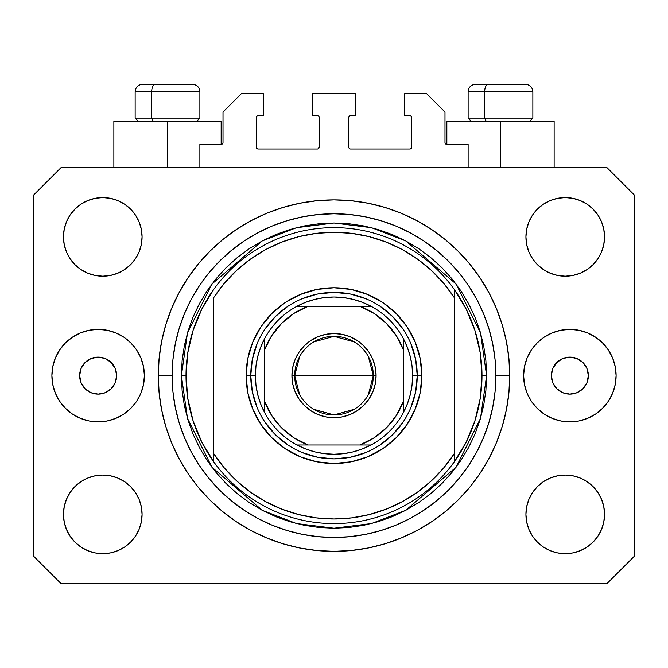 <?xml version="1.0" encoding="UTF-8"?>
<svg xmlns="http://www.w3.org/2000/svg" width="668" height="668" viewBox="0 0 668 668"><rect width="100%" height="100%" fill="white"/><g stroke="black" fill="none" stroke-linecap="round" stroke-linejoin="round"><path stroke-width="1" d="M199.882 167.518L199.882 144.388L221.158 144.388L199.882 144.388L199.882 167.518M223.012 142.543L223.012 112.015L223.012 142.543A1.854 1.854 0 0 1 221.158 144.388L221.868 144.246L221.158 144.388L221.158 121.267L167.518 121.267L167.518 167.518L167.518 121.267L113.869 121.267L113.869 167.518L113.869 121.267L221.158 121.267M223.012 112.015L241.507 93.52L263.242 93.52L263.242 115.714L258.157 115.714L263.242 115.714L263.242 93.52L241.507 93.52L223.012 112.015M256.303 117.568L256.303 147.169L256.303 117.568A1.854 1.854 0 0 1 258.157 115.714L257.447 115.856L258.157 115.714M258.157 149.014L317.35 149.014L258.157 149.014A1.854 1.854 0 0 1 256.303 147.169L256.445 147.87L256.303 147.169M318.661 148.471L318.06 148.872L319.204 147.169L319.204 117.568L319.204 147.169A1.854 1.854 0 0 1 317.35 149.014L318.06 148.872L317.35 149.014M317.35 115.714L312.265 115.714L317.35 115.714A1.854 1.854 0 0 1 319.204 117.568L319.062 116.858L319.204 117.568M312.265 115.714L312.265 93.52L312.265 115.714M355.735 93.52L312.265 93.52L355.735 93.52L355.735 115.714L350.65 115.714L355.735 115.714L355.735 93.52M349.339 116.257L349.94 115.856L348.796 117.568L348.796 147.169L348.796 117.568A1.854 1.854 0 0 1 350.65 115.714L349.94 115.856L350.65 115.714M350.65 149.014L409.843 149.014L350.65 149.014A1.854 1.854 0 0 1 348.796 147.169L348.938 147.87L348.796 147.169M411.697 147.169L411.697 117.568L411.697 147.169A1.854 1.854 0 0 1 409.843 149.014L410.553 148.872L409.843 149.014M409.843 115.714L404.758 115.714L409.843 115.714A1.854 1.854 0 0 1 411.697 117.568L411.555 116.858L411.697 117.568M404.758 115.714L404.758 93.52L426.493 93.52L444.988 112.015L444.988 142.543L444.988 112.015L426.493 93.52L404.758 93.52L404.758 115.714M445.13 143.253L446.842 144.388L446.842 121.267L500.482 121.267L500.482 167.518L500.482 121.267L554.131 121.267L446.842 121.267L446.842 144.388L468.118 144.388L446.842 144.388A1.854 1.854 0 0 1 444.988 142.543L445.13 143.253L444.988 142.543M468.118 144.388L468.118 167.518L468.118 144.388M410.553 115.856L411.555 116.858L410.553 115.856M411.555 147.87L410.553 148.872L411.555 147.87M349.339 148.471L348.938 147.87M318.661 116.257L319.062 116.858M257.447 148.872L256.445 147.87L257.447 148.872M256.445 116.858L257.447 115.856L256.445 116.858M222.87 143.253L221.868 144.246M116.641 375.625A18.495 18.495 0 0 1 98.146 394.12A18.495 18.495 0 0 1 79.642 375.625L81.053 368.544L85.061 362.54L91.065 358.532L98.146 357.121L105.227 358.532L111.222 362.54L115.238 368.544L116.641 375.625L115.238 382.697L111.222 388.701L105.227 392.709L98.146 394.12L91.065 392.709L85.061 388.701L81.053 382.697L79.642 375.625A18.495 18.495 0 0 1 98.146 357.121A18.495 18.495 0 0 1 116.641 375.625M588.358 375.625A18.495 18.495 0 0 1 569.854 394.12A18.495 18.495 0 0 1 551.359 375.625L552.762 368.544L556.778 362.54L562.773 358.532L569.854 357.121L576.935 358.532L582.939 362.54L586.947 368.544L588.358 375.625L586.947 382.697L582.939 388.701L576.935 392.709L569.854 394.12L562.773 392.709L556.778 388.701L552.762 382.697L551.359 375.625A18.495 18.495 0 0 1 569.854 357.121A18.495 18.495 0 0 1 588.358 375.625M616.105 375.625A46.242 46.242 0 0 1 569.854 421.867A46.242 46.242 0 0 1 523.612 375.625L524.497 366.598L527.127 357.923L531.402 349.932L537.155 342.918L544.161 337.173L552.16 332.898L560.836 330.268L569.854 329.374L578.88 330.268L587.556 332.898L595.547 337.173L602.553 342.918L608.306 349.932L612.581 357.923L615.211 366.598L616.105 375.625L615.211 384.643L612.581 393.318L608.306 401.318L602.553 408.323L595.547 414.076L587.556 418.343L578.88 420.982L569.854 421.867L560.836 420.982L552.16 418.343L544.161 414.076L537.155 408.323L531.402 401.318L527.127 393.318L524.497 384.643L523.612 375.625A46.242 46.242 0 0 1 569.854 329.374A46.242 46.242 0 0 1 616.105 375.625L615.211 384.643M144.388 375.625A46.242 46.242 0 0 1 98.146 421.867A46.242 46.242 0 0 1 51.895 375.625L52.789 366.598L55.419 357.923L59.694 349.932L65.447 342.918L72.453 337.173L80.444 332.898L89.12 330.268L98.146 329.374L107.164 330.268L115.84 332.898L123.839 337.173L130.844 342.918L136.598 349.932L140.873 357.923L143.503 366.598L144.388 375.625L143.503 384.643L140.873 393.318L136.598 401.318L130.844 408.323L123.839 414.076L115.84 418.343L107.164 420.982L98.146 421.867L89.12 420.982L80.444 418.343L72.453 414.076L65.447 408.323L59.694 401.318L55.419 393.318L52.789 384.643L51.895 375.625A46.242 46.242 0 0 1 98.146 329.374A46.242 46.242 0 0 1 144.388 375.625M509.734 375.625A175.734 175.734 0 0 1 334 551.359A175.734 175.734 0 0 1 158.266 375.625L159.109 358.399L161.639 341.34L165.831 324.606L171.643 308.374L179.016 292.784L187.883 277.988L198.154 264.136L209.735 251.36L222.511 239.779L236.363 229.5L251.16 220.64L266.749 213.267L282.99 207.456L299.715 203.264L316.774 200.734L334 199.882L351.226 200.734L368.285 203.264L385.01 207.456L401.251 213.267L416.84 220.64L431.637 229.5L445.489 239.779L458.265 251.36L469.846 264.136L480.117 277.988L488.984 292.784L496.357 308.374L502.169 324.606L506.361 341.34L508.891 358.399L509.734 375.625L508.891 392.842L506.361 409.91L502.169 426.635L496.357 442.876L488.984 458.465L480.117 473.253L469.846 487.106L458.265 499.881L445.489 511.471L431.637 521.741L416.84 530.609L401.251 537.982L385.01 543.794L368.285 547.977L351.226 550.507L334 551.359L316.774 550.507L299.715 547.977L282.99 543.794L266.749 537.982L251.16 530.609L236.363 521.741L222.511 511.471L209.735 499.881L198.154 487.106L187.883 473.253L179.016 458.465L171.643 442.876L165.831 426.635L161.639 409.91L159.109 392.842L158.266 375.625A175.734 175.734 0 0 1 334 199.882A175.734 175.734 0 0 1 509.734 375.625L495.865 375.625L509.734 375.625M63.46 514.36A39.312 39.312 0 0 1 102.772 475.048A39.312 39.312 0 0 1 142.075 514.36A39.312 39.312 0 0 1 102.772 553.672A39.312 39.312 0 0 1 63.46 514.36L64.212 506.695L66.449 499.313L70.082 492.525L74.975 486.563L80.928 481.678L87.725 478.046L95.098 475.808L102.772 475.048L110.437 475.808L117.81 478.046L124.607 481.678L130.569 486.563L135.454 492.525L139.086 499.313L141.324 506.695L142.075 514.36L141.324 522.025L139.086 529.407L135.454 536.195L130.569 542.157L124.607 547.042L117.81 550.674L110.437 552.912L102.772 553.672L95.098 552.912L87.725 550.674L80.928 547.042L74.975 542.157L70.082 536.195L66.449 529.407L64.212 522.025L63.46 514.36L64.212 506.695L66.449 499.313M604.54 514.36A39.312 39.312 0 0 1 565.228 553.672A39.312 39.312 0 0 1 525.925 514.36L526.676 506.695L528.914 499.313L532.546 492.525L537.431 486.563L543.393 481.678L550.19 478.046L557.563 475.808L565.228 475.048L572.902 475.808L580.275 478.046L587.072 481.678L593.025 486.563L597.918 492.525L601.551 499.313L603.788 506.695L604.54 514.36L603.788 522.025L601.551 529.407L597.918 536.195L593.025 542.157L587.072 547.042L580.275 550.674L572.902 552.912L565.228 553.672L557.563 552.912L550.19 550.674L543.393 547.042L537.431 542.157L532.546 536.195L528.914 529.407L526.676 522.025L525.925 514.36A39.312 39.312 0 0 1 565.228 475.048A39.312 39.312 0 0 1 604.54 514.36L603.788 506.695M604.54 236.881A39.312 39.312 0 0 1 565.228 276.193A39.312 39.312 0 0 1 525.925 236.881L526.676 229.216L528.914 221.843L532.546 215.046L537.431 209.084L543.393 204.199L550.19 200.567L557.563 198.329L565.228 197.578L572.902 198.329L580.275 200.567L587.072 204.199L593.025 209.084L597.918 215.046L601.551 221.843L603.788 229.216L604.54 236.881L603.788 244.555L601.551 251.928L597.918 258.725L593.025 264.678L587.072 269.571L580.275 273.204L572.902 275.433L565.228 276.193L557.563 275.433L550.19 273.204L543.393 269.571L537.431 264.678L532.546 258.725L528.914 251.928L526.676 244.555L525.925 236.881A39.312 39.312 0 0 1 565.228 197.578A39.312 39.312 0 0 1 604.54 236.881L603.788 244.555L601.551 251.928M142.075 236.881A39.312 39.312 0 0 1 102.772 276.193A39.312 39.312 0 0 1 63.46 236.881L64.212 229.216L66.449 221.843L70.082 215.046L74.975 209.084L80.928 204.199L87.725 200.567L95.098 198.329L102.772 197.578L110.437 198.329L117.81 200.567L124.607 204.199L130.569 209.084L135.454 215.046L139.086 221.843L141.324 229.216L142.075 236.881L141.324 244.555L139.086 251.928L135.454 258.725L130.569 264.678L124.607 269.571L117.81 273.204L110.437 275.433L102.772 276.193L95.098 275.433L87.725 273.204L80.928 269.571L74.975 264.678L70.082 258.725L66.449 251.928L64.212 244.555L63.46 236.881A39.312 39.312 0 0 1 102.772 197.578A39.312 39.312 0 0 1 142.075 236.881M606.853 583.732L61.147 583.732L606.853 583.732L634.6 555.985L634.6 195.265L634.6 555.985L606.853 583.732M61.147 167.518L606.853 167.518L61.147 167.518L33.4 195.265L33.4 555.985L33.4 195.265L61.147 167.518M33.4 555.985L61.147 583.732L33.4 555.985M634.6 195.265L606.853 167.518L634.6 195.265M80.928 481.678L87.725 478.046L95.098 475.808L102.772 475.048L110.437 475.808M124.607 481.678L130.569 486.563M139.086 499.313L141.324 506.695M139.086 529.407L135.454 536.195M87.725 550.674L80.928 547.042L74.975 542.157M528.914 499.313L532.546 492.525M557.563 475.808L565.228 475.048L572.902 475.808L580.275 478.046L587.072 481.678L593.025 486.563M593.025 542.157L587.072 547.042L580.275 550.674M528.914 221.843L532.546 215.046M580.275 200.567L587.072 204.199L593.025 209.084M587.072 269.571L580.275 273.204L572.902 275.433L565.228 276.193L557.563 275.433M543.393 269.571L537.431 264.678M528.914 251.928L526.676 244.555M74.975 209.084L80.928 204.199L87.725 200.567M139.086 251.928L135.454 258.725M110.437 275.433L102.772 276.193L95.098 275.433L87.725 273.204L80.928 269.571L74.975 264.678M64.212 244.555L63.46 236.881M469.846 264.136L458.265 251.36L445.489 239.779L458.265 251.36L469.846 264.136M368.285 203.264L351.226 200.734M222.511 239.779L209.735 251.36L198.154 264.136L209.735 251.36L222.511 239.779M179.016 292.784L176.878 296.901M198.154 487.106L209.735 499.881L222.511 511.471L209.735 499.881L198.154 487.106M299.715 547.977L316.774 550.507M445.489 511.471L458.265 499.881L469.846 487.106L458.265 499.881L445.489 511.471M488.984 458.465L491.122 454.34M52.789 366.598L51.895 375.625M525.332 84.268L488.283 84.268A7.398 3.616 90 0 0 484.667 91.666L484.667 118.119L486.204 121.267L484.667 118.119L532.855 118.119L484.667 118.119L484.667 91.666L532.697 91.666M529.716 121.267L532.855 118.119L532.855 91.666C532.413 87.182 529.941 84.719 525.457 84.268C529.941 84.719 532.413 87.182 532.855 91.666L468.118 91.666C468.56 87.182 471.032 84.719 475.516 84.268C471.032 84.719 468.56 87.182 468.118 91.666L468.118 118.119L484.667 118.119L468.118 118.119L471.257 121.267M524.238 84.268L475.591 84.268M468.276 91.666L484.667 91.666A7.398 3.616 -90 0 1 488.283 84.268L475.641 84.268M192.359 84.268L155.31 84.268A7.398 3.616 90 0 0 151.694 91.666L151.694 118.119L153.231 121.267L151.694 118.119L199.882 118.119L151.694 118.119L151.694 91.666L199.724 91.666M196.743 121.267L199.882 118.119L199.882 91.666C199.44 87.182 196.968 84.719 192.484 84.268C196.968 84.719 199.44 87.182 199.882 91.666L135.145 91.666C135.587 87.182 138.059 84.719 142.543 84.268C138.059 84.719 135.587 87.182 135.145 91.666L135.145 118.119L151.694 118.119L135.145 118.119L138.284 121.267M191.265 84.268L142.618 84.268M135.303 91.666L151.694 91.666A7.398 3.616 -90 0 1 155.31 84.268L142.668 84.268M410.895 407.497L415.646 391.865L417.241 375.625L421.867 375.625A87.867 87.867 0 0 1 334 463.492A87.867 87.867 0 0 1 246.133 375.625L250.759 375.625L252.354 391.865L257.105 407.497M181.387 375.625L186.013 375.625A147.987 147.987 0 0 0 454.24 461.889A147.987 147.987 0 0 0 481.987 375.625L486.613 375.625L480.509 418.352L456.094 467.191L405.818 510.277L371.567 523.537L334 528.238L296.433 523.537L262.182 510.277L211.906 467.191L187.491 418.352L181.387 375.625L182.122 390.58L184.318 405.392L187.958 419.921L193.002 434.025L199.406 447.56L207.105 460.411L216.031 472.435L226.085 483.532L237.182 493.594L249.214 502.511L262.056 510.21L275.6 516.615L289.695 521.666L304.224 525.298L319.045 527.503L334 528.238L348.955 527.503L363.776 525.298L378.305 521.666L392.4 516.615L405.944 510.21L418.786 502.511L430.818 493.594L441.915 483.532L451.969 472.435L460.895 460.411L468.594 447.56L474.998 434.025L480.041 419.921L483.682 405.392L485.878 390.58L486.613 375.625L485.878 360.662L483.682 345.849L480.041 331.32L474.998 317.216L468.594 303.681L460.895 290.839L451.969 278.806L441.915 267.709L430.818 257.648L418.786 248.73L405.944 241.031L392.4 234.627L378.305 229.583L363.776 225.943L348.955 223.747L334 223.012L319.045 223.747L304.224 225.943L289.695 229.583L275.6 234.627L262.056 241.031L249.214 248.73L237.182 257.648L226.085 267.709L216.031 278.806L207.105 290.839L199.406 303.681L193.002 317.216L187.958 331.32L184.318 345.849L182.122 360.662L181.387 375.625L187.491 332.889L211.906 284.05L262.182 240.964L296.433 227.704L334 223.012L371.567 227.704L405.818 240.964L456.094 284.05L480.509 332.889L486.613 375.625L481.987 375.625A147.987 147.987 0 0 0 213.76 289.353A147.987 147.987 0 0 1 454.24 289.353L454.24 297.552L443.627 283.24L431.319 270.348L417.508 259.092L402.412 249.632L386.254 242.125L369.295 236.672L351.786 233.366L334 232.255L316.214 233.366L298.705 236.672L281.746 242.125L265.588 249.632L250.492 259.092L236.681 270.348L224.373 283.24L213.76 297.552L213.76 453.697L224.373 468.009L236.681 480.893L250.492 492.149L265.588 501.61L281.746 509.125L298.705 514.569L316.214 517.875L334 518.986L351.786 517.875L369.295 514.569L386.254 509.125L402.412 501.61L417.508 492.149L431.319 480.893L443.627 468.009L454.24 453.697L454.24 289.353L466.155 309.025L474.881 330.309L480.2 352.687L481.987 375.625L480.2 398.554L474.881 420.932L466.155 442.216L454.24 461.889A147.987 147.987 0 0 1 213.76 461.889L213.76 453.697L213.76 461.889L201.845 442.216L193.119 420.932L187.8 398.554L186.013 375.625L181.387 375.625M158.266 375.625L172.135 375.625A161.865 161.865 0 0 1 334 213.76A161.865 161.865 0 0 1 495.865 375.625L495.08 391.49L492.75 407.196L488.892 422.61L483.54 437.565L476.752 451.919L468.585 465.546L459.125 478.305L448.453 490.078L436.68 500.741L423.929 510.202L410.302 518.368L395.94 525.165L380.985 530.517L365.58 534.375L349.865 536.705L334 537.481L318.135 536.705L302.42 534.375L287.015 530.517L272.06 525.165L257.698 518.368L244.071 510.202L231.32 500.741L219.547 490.078L208.875 478.305L199.415 465.546L191.248 451.919L184.46 437.565L179.107 422.61L175.25 407.196L172.92 391.49L172.135 375.625L172.92 359.76L175.25 344.045L179.107 328.639L184.46 313.676L191.248 299.322L199.415 285.695L208.875 272.936L219.547 261.171L231.32 250.5L244.071 241.039L257.698 232.873L272.06 226.085L287.015 220.732L302.42 216.866L318.135 214.537L334 213.76L349.865 214.537L365.58 216.866L380.985 220.732L395.94 226.085L410.302 232.873L423.929 241.039L436.68 250.5L448.453 261.171L459.125 272.936L468.585 285.695L476.752 299.322L483.54 313.676L488.892 328.639L492.75 344.045L495.08 359.76L495.865 375.625A161.865 161.865 0 0 1 334 537.481A161.865 161.865 0 0 1 172.135 375.625L158.266 375.625M257.105 343.744L252.354 359.384L250.759 375.625L246.133 375.625A87.867 87.867 0 0 1 334 287.758A87.867 87.867 0 0 1 421.867 375.625L420.18 392.767L415.179 409.25L407.062 424.439L396.132 437.757L382.814 448.679L367.625 456.803L351.143 461.797L334 463.492L316.857 461.797L300.375 456.803L285.186 448.679L271.868 437.757L260.938 424.439L252.821 409.25L247.82 392.767L246.133 375.625L247.82 358.482L252.821 341.999L260.938 326.802L271.868 313.492L285.186 302.562L300.375 294.446L316.857 289.444L334 287.758L351.143 289.444L367.625 294.446L382.814 302.562L396.132 313.492L407.062 326.802L415.179 341.999L420.18 358.482L421.867 375.625L417.241 375.625L415.646 359.384L410.895 343.744M213.76 297.552A143.361 143.361 0 0 1 454.24 297.552L454.24 453.697A143.361 143.361 0 0 1 213.76 453.697L213.76 297.552M454.24 461.889L454.24 453.697L454.24 461.889M368.285 547.977L351.226 550.507M179.016 458.465L176.878 454.34M299.715 203.264L316.774 200.734M488.984 292.784L491.122 296.901M403.213 329.374L392.859 316.757L380.251 306.412M365.88 298.721L350.241 293.978L334 292.375L317.759 293.978L302.12 298.721M287.749 306.412L275.141 316.757L264.787 329.374M264.787 421.867L275.141 434.484L287.749 444.838M302.12 452.52L317.759 457.263L334 458.866L350.241 457.263L365.88 452.52M380.251 444.838L392.859 434.484L403.213 421.867M213.76 289.353A147.987 147.987 0 0 0 186.013 375.625L187.8 352.687L193.119 330.309L201.845 309.025L213.76 289.353M299.69 394.796L294.688 375.625A39.312 39.312 0 0 0 334 414.928A39.312 39.312 0 0 0 373.312 375.625L376.084 375.625A42.084 42.084 0 0 1 334 417.709A42.084 42.084 0 0 1 291.916 375.625L373.312 375.625A39.312 39.312 0 0 1 334 414.928A39.312 39.312 0 0 1 294.688 375.625L299.69 356.445M368.31 356.445L373.312 375.625L368.31 394.796M354.24 409.317L334 414.928L313.76 409.317M297.001 306.253A78.615 78.615 0 0 1 370.999 306.253L362.248 302.253L353.071 299.347L343.602 297.594L334 297.001L324.397 297.594L314.929 299.347L305.752 302.253L297.001 306.253A78.615 78.615 0 0 0 264.628 338.626L260.629 347.377L257.731 356.553L255.969 366.014L255.385 375.625A78.615 78.615 0 0 1 264.628 338.626L264.628 412.615A78.615 78.615 0 0 1 255.385 375.625L255.969 385.227L257.731 394.688L260.629 403.864L264.628 412.615A78.615 78.615 0 0 0 297.001 444.988L305.752 448.988L314.929 451.894L324.397 453.647L334 454.24L343.602 453.647L353.071 451.894L362.248 448.988L370.999 444.988A78.615 78.615 0 0 1 297.001 444.988L370.999 444.988A78.615 78.615 0 0 0 403.372 412.615L407.371 403.864L410.269 394.688L412.031 385.227L412.615 375.625L417.241 375.625A83.241 83.241 0 0 0 334 292.375A83.241 83.241 0 0 0 250.759 375.625L255.385 375.625L250.759 375.625A83.241 83.241 0 0 1 334 292.375A83.241 83.241 0 0 1 417.241 375.625A83.241 83.241 0 0 1 334 458.866A83.241 83.241 0 0 1 250.759 375.625A83.241 83.241 0 0 0 334 458.866A83.241 83.241 0 0 0 417.241 375.625L412.615 375.625L412.031 366.014L410.269 356.553L407.371 347.377L403.372 338.626A78.615 78.615 0 0 1 403.372 412.615L403.372 338.626A78.615 78.615 0 0 0 370.999 306.253L297.001 306.253A78.615 78.615 0 0 0 264.628 338.626L264.628 401.368L271.717 415.579L281.679 427.946L294.045 437.899L308.249 444.988L359.751 444.988L373.955 437.899L386.321 427.946L396.283 415.579L403.372 401.368L403.372 349.873L396.283 335.67L386.321 323.304L373.955 313.342L359.751 306.253L308.249 306.253L294.045 313.342L281.679 323.304L271.717 335.67L264.628 349.873A73.998 73.998 0 0 1 308.249 306.253L297.001 306.253M376.084 375.625L375.274 383.833L372.878 391.724L368.995 399.005L363.759 405.376L357.38 410.611L350.107 414.502L342.208 416.899L334 417.709L325.792 416.899L317.893 414.502L310.62 410.611L304.241 405.376L299.005 399.005L295.122 391.724L292.726 383.833L291.916 375.625L292.726 367.408L295.122 359.518L299.005 352.245L304.241 345.865L310.62 340.63L317.893 336.739L325.792 334.342L334 333.541L342.208 334.342L350.107 336.739L357.38 340.63L363.759 345.865L368.995 352.245L372.878 359.518L375.274 367.408L376.084 375.625L294.688 375.625A39.312 39.312 0 0 1 334 336.313A39.312 39.312 0 0 1 373.312 375.625A39.312 39.312 0 0 0 334 336.313A39.312 39.312 0 0 0 294.688 375.625L291.916 375.625A42.084 42.084 0 0 1 334 333.541A42.084 42.084 0 0 1 376.084 375.625M403.372 412.615A78.615 78.615 0 0 1 370.999 444.988L359.751 444.988A73.998 73.998 0 0 0 403.372 401.368L403.372 412.615M297.001 444.988A78.615 78.615 0 0 1 264.628 412.615L264.628 401.368A73.998 73.998 0 0 0 308.249 444.988L297.001 444.988M370.999 306.253A78.615 78.615 0 0 1 403.372 338.626L403.372 349.873A73.998 73.998 0 0 0 359.751 306.253L370.999 306.253M313.76 341.924L334 336.313L354.24 341.924M554.131 121.267L554.131 167.518"/></g></svg>
